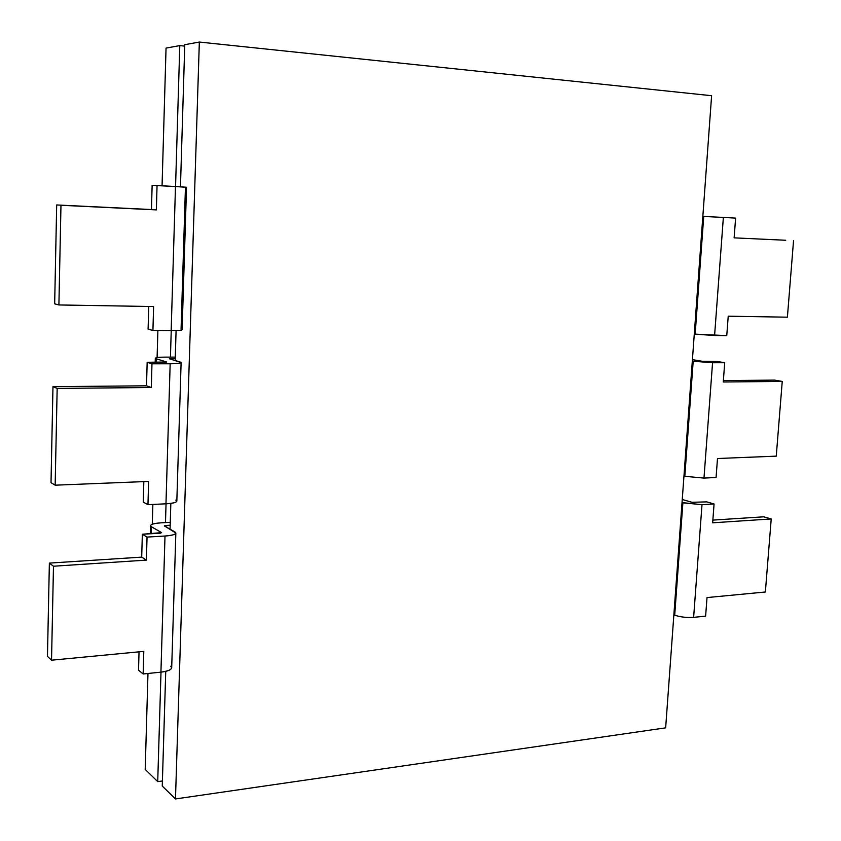 <?xml version="1.0" encoding="UTF-8"?>
<svg xmlns="http://www.w3.org/2000/svg" width="841" height="841" viewBox="0 0 841 841"><rect width="100%" height="100%" fill="white"/><g stroke="black" fill="none" stroke-linecap="round" stroke-linejoin="round"><path stroke-width="1.26" d="M199.338 42.05L711.612 95.706L665.652 727.843L175.475 798.95L162.25 786.062L175.475 798.95L199.338 42.05L184.768 44.699L199.338 42.05L175.475 798.95L665.652 727.843L711.612 95.706L199.338 42.05M184.768 44.699L180.458 186.818L184.768 44.699M176.084 330.597L175.18 360.516L176.084 330.597M170.839 503.391L170.061 529.178L170.839 503.391M165.74 671.37L162.25 786.062L165.74 671.37M171.165 330.629C177.893 330.671 181.551 330.397 182.119 329.798L186.523 187.238L175.485 186.534L171.165 330.629L175.485 186.534L185.441 187.228L181.067 329.304C183.601 330.177 180.3 330.618 171.165 330.629L152.925 330.471L171.165 330.629M175.811 500.101C178.271 501.919 174.991 503.16 165.971 503.812L147.963 504.663L143.243 502.088L143.822 481.609L143.243 502.088L147.963 504.663L148.626 481.42L55.159 485.183L51.017 482.671L52.972 386.66L146.513 385.809L147.164 362.282L151.979 363.806L170.166 363.775L151.979 363.806L151.306 387.512L57.167 388.426L55.159 485.183L57.167 388.426L52.972 386.66L51.017 482.671L55.159 485.183L148.626 481.42L147.963 504.663L165.971 503.812L170.166 363.775C179.28 363.638 182.581 363.039 180.058 361.987L169.483 358.792L175.243 358.55L170.87 358.55L170.849 359.202L170.87 358.55L169.335 358.708L181.109 362.587C180.531 363.344 176.883 363.733 170.166 363.775L165.971 503.812C172.626 503.444 176.242 502.561 176.831 501.162L181.109 362.587M170.702 666.209C173.099 668.921 169.84 670.897 160.925 672.148L165.004 536.022C174.013 535.254 177.283 533.877 174.833 531.88L164.479 526.024L170.176 525.226L165.856 525.467L165.824 526.781L165.856 525.467L164.342 525.867L175.853 533.036C175.254 534.592 171.638 535.58 165.004 536.022L160.925 672.148C167.496 671.402 171.08 669.951 171.69 667.796L175.853 533.036M161.188 522.829L170.26 522.345L161.188 522.829C152.452 523.512 149.204 524.816 151.422 526.75L151.222 533.741L151.422 526.75L150.507 525.678C151.128 524.174 154.691 523.228 161.188 522.829M166.097 357.12L175.285 357.12L166.097 357.12C157.256 357.215 153.987 357.782 156.268 358.792L156.163 362.271L156.268 358.792L155.312 358.234C155.921 357.509 159.517 357.141 166.097 357.12M160.189 533.226L161.609 532.637L151.422 526.75L161.609 532.637L142.339 534.245L160.189 533.226M165.246 362.25L166.676 361.998L156.268 358.792L166.676 361.998L147.164 362.282L165.246 362.25M702.004 504.674L682.881 502.823L674.703 615.181C680.401 617.073 686.708 617.799 693.625 617.357L702.004 504.674L693.625 617.357L705.62 616.127L707.018 597.573L765.363 592.001L771.218 518.95L765.363 592.001L707.018 597.573L705.62 616.127L693.625 617.357C686.708 617.799 680.401 617.073 674.703 615.181L682.881 502.823L682.03 502.571L702.004 504.674L714.072 503.969L702.004 504.674M673.862 614.855L674.703 615.181L673.862 614.855M682.251 499.48L691.985 502.298L706.724 501.877L691.985 502.298L682.251 499.48M703.728 216.431L695.16 334.15L714.587 335.506L723.365 217.43L702.834 216.389L723.365 217.43L714.587 335.506L726.761 335.622L728.222 316.195L787.397 317.183L793.536 240.736L787.397 317.183L728.222 316.195L726.761 335.622L695.16 334.15L703.728 216.431M693.184 361.304L684.816 476.3L703.98 478.077L712.558 362.744L692.311 361.157L712.558 362.744L703.98 478.077L716.069 477.499L717.499 458.513L776.254 456.148L782.246 381.425L776.254 456.148L717.499 458.513L716.069 477.499L703.98 478.077L684.816 476.3L693.184 361.304M694.288 334.024L695.16 334.15L694.288 334.024M683.954 476.069L684.816 476.3L683.954 476.069M692.427 359.633L702.351 361.294L717.226 361.483L702.351 361.294L692.427 359.633M785.715 240.263L734.13 237.856L735.612 218.113L723.365 217.43L735.612 218.113L734.13 237.856L785.715 240.263M152.137 185.325L175.485 186.534L157.057 185.493L156.363 209.893L56.683 204.952L54.665 303.832L58.902 304.957L60.973 205.278L58.902 304.957L153.609 306.545L152.925 330.471L153.609 306.545L58.902 304.957L54.665 303.832L56.683 204.952L151.454 209.546L152.137 185.325L151.454 209.546L156.363 209.893L157.057 185.493L152.137 185.325M148.1 329.188L148.741 306.46L148.1 329.188L152.925 330.471L148.1 329.188M763.712 516.816L771.218 518.95L712.653 522.808L714.072 503.969L706.724 501.877L714.072 503.969L712.653 522.808L771.218 518.95L763.712 516.816L712.853 520.106L763.712 516.816M143.149 673.977L138.523 670.172L139.038 651.828L138.523 670.172L143.149 673.977L160.925 672.148L143.149 673.977L143.79 651.376L143.149 673.977M774.593 380.111L782.246 381.425L723.26 381.993L724.721 362.713L712.558 362.744L724.721 362.713L717.226 361.483L724.721 362.713L723.26 381.993L782.246 381.425L774.593 380.111L723.376 380.574L774.593 380.111M47.464 656.369L51.532 660.196L53.477 566.224L49.367 563.102L47.464 656.369L49.367 563.102L141.698 557.12L142.339 534.245L147.049 537.073L146.387 560.106L53.477 566.224L51.532 660.196L143.79 651.376L51.532 660.196L47.464 656.369M165.004 536.022L147.049 537.073L165.004 536.022M60.973 205.278L156.363 209.893L60.973 205.278M151.306 387.512L151.979 363.806L147.164 362.282L146.513 385.809L151.306 387.512L146.513 385.809L52.972 386.66L57.167 388.426L151.306 387.512M146.387 560.106L147.049 537.073L142.339 534.245L141.698 557.12L146.387 560.106L141.698 557.12L49.367 563.102L53.477 566.224L146.387 560.106M145.209 769.42L147.974 673.483L145.209 769.42L157.719 781.625L145.209 769.42M152.284 524.227L152.862 504.432L152.284 524.227M157.099 357.572L157.887 330.513L157.099 357.572M162.061 185.777L166.045 48.095L179.785 45.603L184.726 46.108L179.785 45.603L166.045 48.095L162.061 185.777M162.408 780.984L157.719 781.625L160.999 672.148L157.719 781.625L162.408 780.984M165.477 522.597L166.045 503.801L165.477 522.597M170.439 357.12L171.238 330.629L170.439 357.12M175.559 186.534L179.785 45.603L175.559 186.534M150.507 525.678L150.266 533.793M155.312 358.234L155.196 362.271"/></g></svg>
